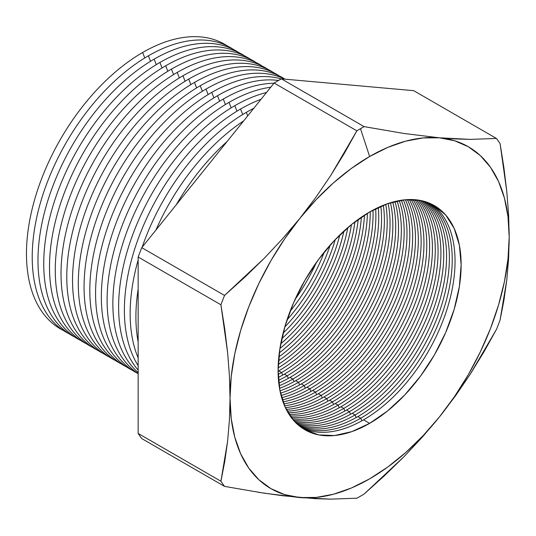 <?xml version="1.0" encoding="UTF-8"?>
<svg xmlns="http://www.w3.org/2000/svg" width="536" height="536" viewBox="0 0 536 536"><rect width="100%" height="100%" fill="white"/><g stroke="black" fill="none" stroke-linecap="round" stroke-linejoin="round"><path stroke-width="0.8" d="M315.771 197.449L299.825 218.393A197.402 113.967 -60 0 1 369.619 156.505L360.507 128.68A225.04 129.926 120 0 0 356.875 130.817L344.266 153.464L330.585 175.748L315.771 197.449L330.585 175.748L356.875 130.817A225.04 129.926 -60 0 1 360.507 128.68A225.04 129.926 -60 0 1 364.132 126.63L281.367 78.852A225.04 129.926 120 0 0 274.11 83.033L356.875 130.817L274.11 83.033L141.779 247.659A225.04 129.926 120 0 0 138.154 257.005L220.919 304.79A225.04 129.926 -60 0 1 224.544 295.443L141.779 247.659L224.544 295.443L264.228 258.292L282.586 238.721L299.825 218.393L284.643 238.868L270.915 260.697L258.875 283.497L248.731 306.887L240.657 330.457L234.788 353.807L231.23 376.54L230.031 398.268L231.23 418.616L234.788 437.242L240.657 453.818L248.731 468.062L258.875 479.733L270.915 488.638L284.643 494.614L299.825 497.562L316.2 497.428L333.493 494.226L351.395 488.001L369.619 478.862L387.836 466.963L405.745 452.511L423.031 435.755L439.406 416.975L454.588 396.493L468.317 374.671L480.357 351.864L490.5 328.481L498.574 304.91L504.443 281.554L508.007 258.821L509.2 237.093L508.007 216.745L504.443 198.126L498.574 181.55L490.5 167.306L480.357 155.628L468.317 146.73L454.588 140.754L439.406 137.806L423.031 137.933L405.745 141.142L387.836 147.367L369.619 156.505L351.395 168.405L333.493 182.856L316.2 199.613L299.825 218.393L315.771 197.449M295.075 299.41A129.431 74.725 120 0 0 316.521 262.265A129.431 74.725 -60 0 1 295.075 299.41M324.314 252.014A129.431 74.725 -60 0 1 290.097 311.289A129.431 74.725 120 0 0 324.314 252.014M286.995 319.932A129.431 74.725 120 0 0 330.25 245.006A129.431 74.725 -60 0 1 286.995 319.932M335.281 239.545A129.431 74.725 -60 0 1 284.777 327.02A129.431 74.725 120 0 0 335.281 239.545M283.082 333.231A129.431 74.725 120 0 0 339.817 234.969A129.431 74.725 -60 0 1 283.082 333.231M343.945 231.063A129.431 74.725 -60 0 1 281.769 338.759A129.431 74.725 120 0 0 343.945 231.063M280.73 343.844A129.431 74.725 120 0 0 347.824 227.626A129.431 74.725 -60 0 1 280.73 343.844M351.455 224.591A129.431 74.725 -60 0 1 279.919 348.5A129.431 74.725 120 0 0 351.455 224.591M279.283 352.876A129.431 74.725 120 0 0 354.926 221.857A129.431 74.725 -60 0 1 279.283 352.876M358.216 219.412A129.431 74.725 -60 0 1 278.807 356.949A129.431 74.725 120 0 0 358.216 219.412M278.465 360.815A129.431 74.725 120 0 0 361.398 217.174A129.431 74.725 -60 0 1 278.465 360.815M364.433 215.164A129.431 74.725 -60 0 1 278.244 364.453A129.431 74.725 120 0 0 364.433 215.164M278.124 367.937A129.431 74.725 120 0 0 367.395 213.321A129.431 74.725 -60 0 1 278.124 367.937M370.235 211.646A129.431 74.725 -60 0 1 278.713 370.878A129.431 74.725 120 0 0 370.235 211.646M281.554 372.52A129.431 74.725 120 0 0 373.009 210.119A129.431 74.725 -60 0 1 281.554 372.52L278.713 370.878L281.554 372.52A129.431 74.725 -60 0 1 278.157 374.403A129.431 74.725 120 0 0 281.554 372.52L282.707 375.086L281.554 372.52M375.689 208.732A129.431 74.725 -60 0 1 284.368 374.148A129.431 74.725 120 0 0 375.689 208.732M287.209 375.783A129.431 74.725 120 0 0 378.315 207.459A129.431 74.725 -60 0 1 287.209 375.783L284.368 374.148L287.209 375.783A129.431 74.725 -60 0 1 278.512 380.326A129.431 74.725 120 0 0 287.209 375.783L288.361 378.349L287.209 375.783M380.855 206.313A129.431 74.725 -60 0 1 290.023 377.411A129.431 74.725 120 0 0 380.855 206.313M292.864 379.046A129.431 74.725 120 0 0 383.347 205.275A129.431 74.725 -60 0 1 292.864 379.046L290.023 377.411L292.864 379.046A129.431 74.725 -60 0 1 279.135 385.779A129.431 74.725 120 0 0 292.864 379.046L294.016 381.619L292.864 379.046M385.766 204.337A129.431 74.725 -60 0 1 295.678 380.674A129.431 74.725 120 0 0 385.766 204.337M298.519 382.309A129.431 74.725 120 0 0 388.144 203.499A129.431 74.725 -60 0 1 298.519 382.309L295.678 380.674L298.519 382.309A129.431 74.725 -60 0 1 279.993 390.818A129.431 74.725 120 0 0 298.519 382.309L299.671 384.882L298.519 382.309M390.449 202.749A129.431 74.725 -60 0 1 301.333 383.937A129.431 74.725 120 0 0 390.449 202.749M304.167 385.578A129.431 74.725 120 0 0 392.727 202.085A129.431 74.725 -60 0 1 304.167 385.578L301.333 383.937L304.167 385.578A129.431 74.725 -60 0 1 281.065 395.494A129.431 74.725 120 0 0 304.167 385.578L305.326 388.144L304.167 385.578M394.932 201.509A129.431 74.725 -60 0 1 306.987 387.2A129.431 74.725 120 0 0 394.932 201.509M309.821 388.841A129.431 74.725 120 0 0 397.116 201.013A129.431 74.725 -60 0 1 309.821 388.841L306.987 387.2L309.821 388.841A129.431 74.725 -60 0 1 282.325 399.836A129.431 74.725 120 0 0 309.821 388.841L310.981 391.407L309.821 388.841M399.233 200.591A129.431 74.725 -60 0 1 312.642 390.469A129.431 74.725 120 0 0 399.233 200.591M315.476 392.104A129.431 74.725 120 0 0 401.33 200.243A129.431 74.725 -60 0 1 315.476 392.104L312.642 390.469L315.476 392.104A129.431 74.725 -60 0 1 283.765 403.869A129.431 74.725 120 0 0 315.476 392.104L316.629 394.677L315.476 392.104M403.367 199.968A129.431 74.725 -60 0 1 318.297 393.732A129.431 74.725 120 0 0 403.367 199.968M321.131 395.367A129.431 74.725 120 0 0 405.377 199.761A129.431 74.725 -60 0 1 321.131 395.367L318.297 393.732L321.131 395.367A129.431 74.725 -60 0 1 285.373 407.615A129.431 74.725 120 0 0 321.131 395.367L322.283 397.94L321.131 395.367M407.333 199.62A129.431 74.725 -60 0 1 323.952 396.995A129.431 74.725 120 0 0 407.333 199.62M326.786 398.63A129.431 74.725 120 0 0 409.27 199.546A129.431 74.725 -60 0 1 326.786 398.63L323.952 396.995L326.786 398.63A129.431 74.725 -60 0 1 287.135 411.092A129.431 74.725 120 0 0 326.786 398.63L327.938 401.203L326.786 398.63M411.152 199.533A129.431 74.725 -60 0 1 329.6 400.258A129.431 74.725 120 0 0 411.152 199.533M332.441 401.9A129.431 74.725 120 0 0 413.015 199.586A129.431 74.725 -60 0 1 332.441 401.9L329.6 400.258L332.441 401.9A129.431 74.725 -60 0 1 289.038 414.315A129.431 74.725 120 0 0 332.441 401.9L333.593 404.466L332.441 401.9M414.831 199.694A129.431 74.725 -60 0 1 335.255 403.521A129.431 74.725 120 0 0 414.831 199.694M338.095 405.162A129.431 74.725 120 0 0 417.712 305.634A129.431 74.725 120 0 0 416.619 199.868A129.431 74.725 -60 0 1 417.712 305.634A129.431 74.725 -60 0 1 338.095 405.162L335.255 403.521L338.095 405.162A129.431 74.725 -60 0 1 291.088 417.296A129.431 74.725 120 0 0 338.095 405.162L339.248 407.728L338.095 405.162M418.368 200.095A129.431 74.725 -60 0 1 421.028 305.935A129.431 74.725 -60 0 1 340.909 406.791A129.431 74.725 120 0 0 421.028 305.935A129.431 74.725 120 0 0 418.368 200.095M343.75 408.425A129.431 74.725 120 0 0 424.358 306.25A129.431 74.725 120 0 0 420.09 200.39A129.431 74.725 -60 0 1 424.358 306.25A129.431 74.725 -60 0 1 343.75 408.425L340.909 406.791L343.75 408.425A129.431 74.725 -60 0 1 293.272 420.043A129.431 74.725 120 0 0 343.75 408.425L344.903 410.998L343.75 408.425M421.772 200.732A129.431 74.725 -60 0 1 427.648 306.572A129.431 74.725 -60 0 1 346.564 410.053A129.431 74.725 120 0 0 427.648 306.572A129.431 74.725 120 0 0 421.772 200.732M349.405 411.688A129.431 74.725 120 0 0 430.951 306.894A129.431 74.725 120 0 0 423.427 201.134A129.431 74.725 -60 0 1 430.951 306.894A129.431 74.725 -60 0 1 349.405 411.688L346.564 410.053L349.405 411.688A129.431 74.725 -60 0 1 295.591 422.562A129.431 74.725 120 0 0 349.405 411.688L350.557 414.261L349.405 411.688M425.041 201.59A129.431 74.725 -60 0 1 434.22 307.222A129.431 74.725 -60 0 1 352.219 413.316A129.431 74.725 120 0 0 434.22 307.222A129.431 74.725 120 0 0 425.041 201.59M355.053 414.958A129.431 74.725 120 0 0 437.503 307.557A129.431 74.725 120 0 0 426.643 202.099A129.431 74.725 -60 0 1 437.503 307.557A129.431 74.725 -60 0 1 355.053 414.958L352.219 413.316L355.053 414.958A129.431 74.725 -60 0 1 298.036 424.854A129.431 74.725 120 0 0 355.053 414.958L356.212 417.524L355.053 414.958M428.19 202.668A129.431 74.725 -60 0 1 440.746 307.885A129.431 74.725 -60 0 1 357.874 416.579A129.431 74.725 120 0 0 440.746 307.885A129.431 74.725 120 0 0 428.19 202.668M63.422 330.511A164.304 94.859 -60 0 1 34.545 199.895A164.304 94.859 -60 0 1 142.643 52.488A164.304 94.859 120 0 0 34.545 199.895A164.304 94.859 120 0 0 63.422 330.511M144.774 57.975L142.643 52.488L144.774 57.975M69.184 333.834A164.304 94.859 -60 0 1 40.3 203.218A164.304 94.859 -60 0 1 148.405 55.811A164.304 94.859 120 0 0 40.3 203.218A164.304 94.859 120 0 0 69.184 333.834M150.529 61.298L148.405 55.811L150.529 61.298M74.939 337.157A164.304 94.859 -60 0 1 46.062 206.548A164.304 94.859 -60 0 1 154.16 59.134A164.304 94.859 120 0 0 46.062 206.548A164.304 94.859 120 0 0 74.939 337.157M156.291 64.622L154.16 59.134L156.291 64.622M80.702 340.487A164.304 94.859 -60 0 1 51.825 209.871A164.304 94.859 -60 0 1 159.922 62.464A164.304 94.859 120 0 0 51.825 209.871A164.304 94.859 120 0 0 80.702 340.487M162.053 67.951L159.922 62.464L162.053 67.951M86.464 343.81A164.304 94.859 -60 0 1 57.58 213.194A164.304 94.859 -60 0 1 165.684 65.787A164.304 94.859 120 0 0 57.58 213.194A164.304 94.859 120 0 0 86.464 343.81M167.815 71.275L165.684 65.787L167.815 71.275M92.226 347.134A164.304 94.859 -60 0 1 63.342 216.524A164.304 94.859 -60 0 1 171.446 69.111A164.304 94.859 120 0 0 63.342 216.524A164.304 94.859 120 0 0 92.226 347.134M173.57 74.598L171.446 69.111L173.57 74.598M97.981 350.464A164.304 94.859 -60 0 1 69.104 219.847A164.304 94.859 -60 0 1 177.202 72.44A164.304 94.859 120 0 0 69.104 219.847A164.304 94.859 120 0 0 97.981 350.464M179.332 77.928L177.202 72.44L179.332 77.928M103.743 353.787A164.304 94.859 -60 0 1 74.866 223.17A164.304 94.859 -60 0 1 182.964 75.764A164.304 94.859 120 0 0 74.866 223.17A164.304 94.859 120 0 0 103.743 353.787M185.094 81.251L182.964 75.764L185.094 81.251M109.505 357.11A164.304 94.859 -60 0 1 80.621 226.5A164.304 94.859 -60 0 1 188.726 79.087A164.304 94.859 120 0 0 80.621 226.5A164.304 94.859 120 0 0 109.505 357.11M190.85 84.581L188.726 79.087L190.85 84.581M115.26 360.44A164.304 94.859 -60 0 1 86.383 229.823A164.304 94.859 -60 0 1 194.481 82.417A164.304 94.859 120 0 0 86.383 229.823A164.304 94.859 120 0 0 115.26 360.44M196.612 87.904L194.481 82.417L196.612 87.904M121.022 363.763A164.304 94.859 -60 0 1 92.145 233.147A164.304 94.859 -60 0 1 200.243 85.74A164.304 94.859 120 0 0 92.145 233.147A164.304 94.859 120 0 0 121.022 363.763M202.374 91.227L200.243 85.74L202.374 91.227M126.784 367.086A164.304 94.859 -60 0 1 97.9 236.477A164.304 94.859 -60 0 1 206.005 89.07A164.304 94.859 120 0 0 97.9 236.477A164.304 94.859 120 0 0 126.784 367.086M208.136 94.557L206.005 89.07L208.136 94.557M132.539 370.416A164.304 94.859 -60 0 1 103.662 239.8A164.304 94.859 -60 0 1 211.76 92.393A164.304 94.859 120 0 0 103.662 239.8A164.304 94.859 120 0 0 132.539 370.416M213.891 97.88L211.76 92.393L213.891 97.88M138.154 373.666A164.304 94.859 -60 0 1 109.458 242.996A164.304 94.859 -60 0 1 217.522 95.716A164.304 94.859 120 0 0 109.458 242.996A164.304 94.859 120 0 0 138.154 373.666M219.653 101.204L217.522 95.716L219.653 101.204M138.154 373.639A164.304 94.859 -60 0 1 116.788 241.066A164.304 94.859 -60 0 1 223.284 99.046A164.304 94.859 120 0 0 116.788 241.066A164.304 94.859 120 0 0 138.154 373.639M225.415 104.533L223.284 99.046L225.415 104.533M138.154 372.56A164.304 94.859 -60 0 1 124.386 238.694A164.304 94.859 -60 0 1 229.046 102.369A164.304 94.859 120 0 0 124.386 238.694A164.304 94.859 120 0 0 138.154 372.56M231.17 107.857L229.046 102.369L231.17 107.857M138.154 370.101A164.304 94.859 -60 0 1 132.359 235.713A164.304 94.859 -60 0 1 234.802 105.693A164.304 94.859 120 0 0 132.359 235.713A164.304 94.859 120 0 0 138.154 370.101M236.932 111.18L234.802 105.693L236.932 111.18M138.154 365.659A164.304 94.859 -60 0 1 240.564 109.022A164.304 94.859 120 0 0 138.154 365.659M242.694 114.51L240.564 109.022L242.694 114.51M138.154 357.907A164.304 94.859 -60 0 1 138.154 259.994A164.304 94.859 120 0 0 138.154 357.907M142.181 247.163A164.304 94.859 -60 0 1 246.326 112.346A164.304 94.859 120 0 0 142.181 247.163M247.699 115.897L246.326 112.346L247.699 115.897M138.154 341.888A164.304 94.859 -60 0 1 138.154 289.313A164.304 94.859 120 0 0 138.154 341.888M155.916 230.078A164.304 94.859 -60 0 1 243.713 120.848A164.304 94.859 120 0 0 155.916 230.078M176.203 204.839A164.304 94.859 -60 0 1 227.076 141.551A164.304 94.859 120 0 0 176.203 204.839M360.708 418.221A129.431 74.725 120 0 0 444.009 308.227A129.431 74.725 120 0 0 429.725 203.285A129.431 74.725 -60 0 1 444.009 308.227A129.431 74.725 -60 0 1 360.708 418.221L357.874 416.579L360.708 418.221A129.431 74.725 -60 0 1 300.602 426.937A129.431 74.725 120 0 0 360.708 418.221L361.867 420.787L360.708 418.221M431.212 203.955A129.431 74.725 -60 0 1 447.232 308.562A129.431 74.725 -60 0 1 363.529 419.849A129.431 74.725 120 0 0 447.232 308.562A129.431 74.725 120 0 0 431.212 203.955M369.619 212.001A129.431 74.725 -60 0 1 434.328 205.596A129.431 74.725 -60 0 1 454.173 309.305A129.431 74.725 -60 0 1 369.619 423.36L363.529 419.849L369.619 423.36L351.763 431.641L334.591 435.54L318.773 434.904L304.904 429.772L293.52 420.331L285.065 406.938L279.852 390.121L278.097 370.523L279.852 348.889L285.065 326.055L293.52 302.907L304.904 280.321L318.773 259.169L334.591 240.269L351.763 224.343L369.619 212.001L387.474 203.727L404.64 199.828L420.465 200.457L434.334 205.596L445.711 215.037L454.173 228.423L459.379 245.24L461.134 264.844L459.379 286.479L454.173 309.305L445.711 332.461L434.334 355.046L420.465 376.198L404.64 395.099L387.474 411.025L369.619 423.36A129.431 74.725 -60 0 1 304.904 429.772A129.431 74.725 -60 0 1 285.065 326.055A129.431 74.725 -60 0 1 369.619 212.001M224.544 486.387L264.255 493.207L299.825 497.562A197.402 113.967 -60 0 1 230.031 398.268A197.402 113.967 -60 0 1 299.825 218.393L282.586 238.721L264.228 258.292L244.838 277.166L224.544 295.443A225.04 129.926 120 0 0 220.919 304.79L224.725 328.796L227.619 352.601L229.421 375.79L230.031 398.268L229.421 420.036L227.626 441.088L224.745 461.496L220.919 481.234A225.04 129.926 120 0 0 224.544 486.387L141.779 438.602A225.04 129.926 -60 0 1 138.154 433.45L138.154 257.005L138.154 433.45L220.919 481.234L138.154 433.45A225.04 129.926 120 0 0 141.779 438.602L224.544 486.387A225.04 129.926 -60 0 1 220.919 481.234L227.626 441.088L229.421 420.036L230.031 398.268L229.421 375.79L227.619 352.601L220.919 304.79L138.154 257.005A225.04 129.926 -60 0 1 141.779 247.659L274.11 83.033A225.04 129.926 -60 0 1 281.367 78.852L413.698 90.671L281.367 78.852L364.132 126.63L403.809 133.451L439.406 137.806L470.166 139.38L496.463 138.456L413.698 90.671L496.463 138.456A225.04 129.926 -60 0 1 500.088 143.614L506.788 191.426L508.59 214.614L509.2 237.093L508.59 258.861L506.795 279.913L500.088 320.052A225.04 129.926 -60 0 1 496.463 329.399L470.186 374.296L455.419 395.937L439.406 416.975L422.247 437.215L403.836 456.84L364.132 494.025A225.04 129.926 -60 0 1 360.507 496.162A225.04 129.926 -60 0 1 356.875 498.212L330.605 499.137L315.838 498.694L282.666 495.733L258.017 492.249M278.097 371.234A129.431 74.725 120 0 0 278.713 370.878A129.431 74.725 -60 0 1 278.097 371.234M278.298 377.418A129.431 74.725 120 0 0 284.368 374.148A129.431 74.725 -60 0 1 278.298 377.418M278.787 383.099A129.431 74.725 120 0 0 290.023 377.411A129.431 74.725 -60 0 1 278.787 383.099M279.531 388.339A129.431 74.725 120 0 0 295.678 380.674A129.431 74.725 -60 0 1 279.531 388.339M280.502 393.19A129.431 74.725 120 0 0 301.333 383.937A129.431 74.725 -60 0 1 280.502 393.19M281.668 397.699A129.431 74.725 120 0 0 306.987 387.2A129.431 74.725 -60 0 1 281.668 397.699M283.021 401.879A129.431 74.725 120 0 0 312.642 390.469A129.431 74.725 -60 0 1 283.021 401.879M284.549 405.765A129.431 74.725 120 0 0 318.297 393.732A129.431 74.725 -60 0 1 284.549 405.765M286.231 409.377A129.431 74.725 120 0 0 323.952 396.995A129.431 74.725 -60 0 1 286.231 409.377M288.067 412.727A129.431 74.725 120 0 0 329.6 400.258A129.431 74.725 -60 0 1 288.067 412.727M290.043 415.829A129.431 74.725 120 0 0 335.255 403.521A129.431 74.725 -60 0 1 290.043 415.829M292.16 418.696A129.431 74.725 120 0 0 340.909 406.791A129.431 74.725 -60 0 1 292.16 418.696M294.411 421.323A129.431 74.725 120 0 0 346.564 410.053A129.431 74.725 -60 0 1 294.411 421.323M296.79 423.735A129.431 74.725 120 0 0 352.219 413.316A129.431 74.725 -60 0 1 296.79 423.735M299.296 425.919A129.431 74.725 120 0 0 357.874 416.579A129.431 74.725 -60 0 1 299.296 425.919M301.929 427.889A129.431 74.725 120 0 0 363.529 419.849A129.431 74.725 -60 0 1 301.922 427.889M253.796 108.306A164.304 94.859 120 0 0 246.326 112.346A164.304 94.859 -60 0 1 253.796 108.306M261.039 99.301A164.304 94.859 120 0 0 240.564 109.022A164.304 94.859 -60 0 1 261.039 99.301M266.526 92.48A164.304 94.859 120 0 0 234.802 105.693A164.304 94.859 -60 0 1 266.526 92.48M270.74 87.234A164.304 94.859 120 0 0 229.046 102.369A164.304 94.859 -60 0 1 270.74 87.234M273.963 83.221A164.304 94.859 120 0 0 223.284 99.046A164.304 94.859 -60 0 1 273.963 83.221M278.472 80.474A164.304 94.859 120 0 0 217.522 95.716A164.304 94.859 -60 0 1 278.472 80.474M281.246 78.913A164.304 94.859 120 0 0 211.76 92.393A164.304 94.859 -60 0 1 281.246 78.913M284.83 79.161A164.304 94.859 120 0 0 206.005 89.07A164.304 94.859 -60 0 1 284.83 79.161M284.944 79.167A164.304 94.859 120 0 0 200.243 85.74A164.304 94.859 -60 0 1 284.944 79.167M279.464 76.032A164.304 94.859 120 0 0 194.481 82.417A164.304 94.859 -60 0 1 279.464 76.032M273.702 72.702A164.304 94.859 120 0 0 188.726 79.087A164.304 94.859 -60 0 1 273.702 72.702M267.946 69.379A164.304 94.859 120 0 0 182.964 75.764A164.304 94.859 -60 0 1 267.946 69.379M262.184 66.049A164.304 94.859 120 0 0 177.202 72.44A164.304 94.859 -60 0 1 262.184 66.049M256.422 62.725A164.304 94.859 120 0 0 171.446 69.111A164.304 94.859 -60 0 1 256.422 62.725M250.667 59.402A164.304 94.859 120 0 0 165.684 65.787A164.304 94.859 -60 0 1 250.667 59.402M244.905 56.072A164.304 94.859 120 0 0 159.922 62.464A164.304 94.859 -60 0 1 244.905 56.072M239.143 52.749A164.304 94.859 120 0 0 154.16 59.134A164.304 94.859 -60 0 1 239.143 52.749M233.381 49.426A164.304 94.859 120 0 0 148.405 55.811A164.304 94.859 -60 0 1 233.381 49.426M227.626 46.096A164.304 94.859 120 0 0 142.643 52.488A164.304 94.859 -60 0 1 227.626 46.096M422.247 437.215L439.406 416.975A197.402 113.967 -60 0 1 299.825 497.562L330.605 499.137L356.875 498.212A225.04 129.926 120 0 0 360.507 496.162A225.04 129.926 120 0 0 364.132 494.025L384.379 475.787L403.836 456.84L422.247 437.215M508.59 258.861L509.2 237.093A197.402 113.967 -60 0 1 439.406 416.975L455.419 395.937L470.186 374.296L483.82 352.092L496.463 329.399A225.04 129.926 120 0 0 500.088 320.052L503.914 300.321L506.795 279.913L508.59 258.861M455.352 138.931L439.406 137.806A197.402 113.967 -60 0 1 509.2 237.093L508.59 214.614L506.788 191.426L503.894 167.621L500.088 143.614A225.04 129.926 120 0 0 496.463 138.456L470.166 139.38L455.352 138.931M364.132 126.63A225.04 129.926 120 0 0 360.507 128.68L369.619 156.505A197.402 113.967 -60 0 1 439.406 137.806L403.809 133.451L364.132 126.63"/></g></svg>
